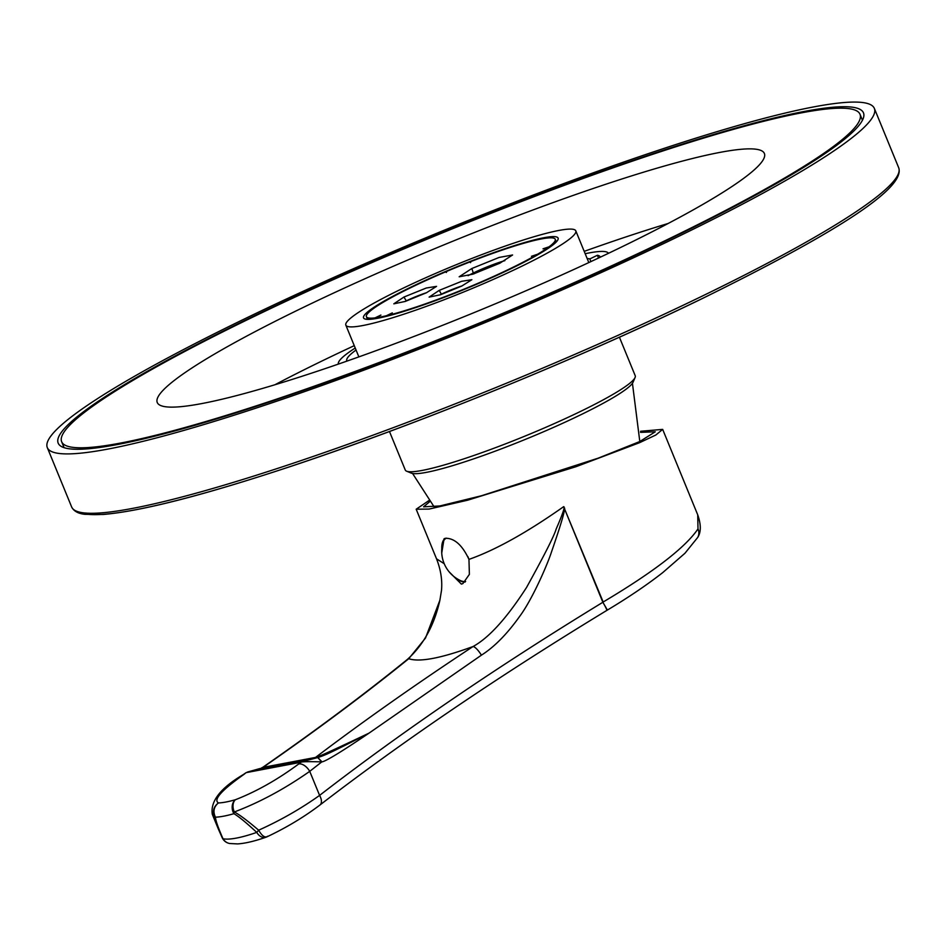 <?xml version="1.0" encoding="UTF-8"?>
<svg xmlns="http://www.w3.org/2000/svg" width="946" height="946" viewBox="0 0 946 946"><rect width="100%" height="100%" fill="white"/><g stroke="black" fill="none" stroke-linecap="round" stroke-linejoin="round"><path stroke-width="1.42" d="M619.417 337.202L635.215 375.716A124.269 14.036 157.7 0 1 635.073 377.501L633.099 382.149A120.65 13.634 157.7 0 1 580.087 415.105A120.65 13.634 157.7 0 1 411.285 473.118L406.614 471.191A124.269 14.036 157.7 0 1 405.266 470.02L389.468 431.506M635.073 377.501A124.269 14.036 157.7 0 1 580.477 411.451A124.269 14.036 157.7 0 1 406.614 471.191M521.057 266.571A124.269 14.036 -22.3 0 0 575.795 230.836A124.269 14.036 -22.3 0 0 400.596 289.417A124.269 14.036 -22.3 0 0 345.846 325.152A124.269 14.036 -22.3 0 0 521.057 266.571M409.855 287.655A105.148 11.884 -22.3 0 0 363.536 317.891A105.148 11.884 -22.3 0 0 511.786 268.333A105.148 11.884 -22.3 0 0 558.105 238.096A105.148 11.884 -22.3 0 0 409.855 287.655M375.065 317.88A102.05 11.529 157.7 0 1 366.409 316.721A102.05 11.529 157.7 0 1 446.086 271.656L446.264 272.472A94.813 10.713 157.7 0 1 446.5 272.365L446.323 271.549A102.05 11.529 157.7 0 1 470.245 261.806L470.422 262.621A94.813 10.713 157.7 0 1 470.659 262.527L470.481 261.711A102.05 11.529 157.7 0 1 541.372 238.936A102.05 11.529 157.7 0 1 555.243 239.267A102.05 11.529 157.7 0 1 549.047 246.811L543.11 248.786A94.813 10.713 157.7 0 1 543.016 248.857L548.964 246.882A102.05 11.529 157.7 0 1 537.565 254.249L531.617 256.236A94.813 10.713 157.7 0 1 531.475 256.319L537.423 254.332A102.05 11.529 157.7 0 1 386.595 315.692L392.342 312.901A94.813 10.713 157.7 0 1 392.188 312.937L386.441 315.728A102.05 11.529 157.7 0 1 375.172 317.868L380.919 315.077A94.813 10.713 157.7 0 1 380.824 315.089L375.065 317.88L375.396 318.672M446.394 272.413L446.086 271.656M549.354 247.568L549.047 246.811M499.855 263.201L512.59 254.982L499.11 257.442L471.877 268.498L459.165 276.788L472.87 274.174L499.855 263.201M426.362 292.799L436.555 286.366L426.256 288.022L403.93 297.056L393.82 303.832L405.29 301.419L426.362 292.799M461.683 286.106L471.877 279.697L461.648 281.305L439.251 290.363L429.129 297.115L440.54 294.738L461.683 286.106M375.491 318.648L375.172 317.868M548.964 246.882L549.271 247.627M470.552 262.574L470.245 261.806M640.537 432.357L655.282 431.778L639.78 441.534L598.286 458.136L481.455 495.763L439.843 505.956L423.583 506.82L429.685 501.699M428.834 500.635L416.181 509.22L429.082 509.078L467.608 500.209L576.079 466.674L639.461 442.728L655.826 435.018L662.673 429.378L640.584 431.27M260.067 768.507L247.911 771.924L302.235 761.636L317.88 757.545C324.466 755.286 326.713 754.896 369.011 733.138C312.357 760.076 319.783 755.688 315.55 757.415C363.524 721.077 416.027 684.112 473.035 646.532C488.94 637.829 506.772 618.152 526.52 587.501C544.305 555.361 554.167 535.897 556.13 529.11C562.74 513.962 565.235 506.477 563.639 506.678C526.851 532.574 495.29 550.146 468.956 559.382L469.382 574.364L462.878 583.599L461.364 584.108L449.208 571.916M439.914 600.131L425.499 638.065L408.719 658.723C419.539 662.354 440.978 658.286 473.035 646.532A10.335 2.803 56.6 0 1 481.396 655.176C494.25 647.052 507.009 634.127 519.673 616.366C532.03 599.859 547.19 565.247 551.483 551.979C560.978 524.51 565.27 509.977 564.348 508.38L603.17 602.011C653.627 571.987 685.235 547.628 697.994 528.92L697.722 514.837C701.152 524.592 701.14 532.137 697.699 537.446L697.699 537.446A10.335 9.673 29.4 0 0 697.994 528.92M444.206 563.698L436.532 558.838L416.181 509.22M441.735 553.032L444.076 538.735L445.495 538.274C454.518 538.156 462.334 545.192 468.956 559.382M407.336 659.457C364.588 694.092 316.472 729.993 263 767.159L263.071 767.36A10.335 8.987 -100.7 0 1 260.457 768.613L259.902 768.554A5.168 2.14 -104.9 0 0 259.831 768.566L246.031 772.693L243.962 774.372C221.624 790.194 213.11 799.713 218.408 802.953A118.841 22.184 -30.3 0 0 235.412 799.725C256.567 791.483 277.651 779.563 298.664 764.001L300.923 762.263C301.75 761.625 308.715 761.506 321.794 761.885L317.702 757.592L312.925 758.668A10.335 8.987 -100.7 0 0 315.55 757.415L263.071 767.36C317.028 729.886 365.57 693.678 408.719 658.723A10.335 6.445 -129 0 0 407.336 659.457C423.359 645.066 434.19 625.389 439.843 600.438L441.486 590.517C442.444 580.276 440.801 569.717 436.532 558.838M321.794 761.885L309.732 771.345C284.64 788.929 259.5 802.468 234.324 811.964A10.335 4.021 124.4 0 0 233.91 813.69A10.335 8.195 74 0 1 235.412 799.725A10.335 7.071 69.9 0 0 234.324 811.964C239.35 814.577 247.462 820.655 258.66 830.198C280.666 820.265 300.982 808.664 319.594 795.397C402.227 731.518 496.65 667.143 602.862 602.271L607.391 610.064C628.38 597.494 646.863 584.983 662.815 572.543L684.987 553.221L697.699 537.446M564.703 508.239A10.335 1.171 157.7 0 0 564.348 508.38L602.862 602.271A10.335 0.887 58.7 0 1 606.788 610.43L607.391 610.064M317.88 757.545L322.018 761.897C326.358 760.986 342.026 751.408 369.011 733.138L481.396 655.176M243.962 774.372A10.335 3.618 -124.4 0 0 243.252 774.608C220.595 787.994 210.272 801.215 212.294 814.281L215.428 817.19A129.176 24.123 -30.3 0 0 233.91 813.69C238.51 816.315 246.126 822.547 256.756 832.397A10.335 7.391 70.9 0 0 265.968 837.234A10.335 7.391 70.9 0 0 266.583 836.974M267.706 836.229C265.093 838.132 262.077 836.122 258.66 830.198L256.756 832.397A129.176 24.123 149.7 0 1 223.031 838.795A10.335 9.933 -79.2 0 0 229.618 843.501A10.335 10.335 0 0 1 222.192 837.718L218.171 828.625L214.222 815.771C212.543 810.592 213.938 806.323 218.408 802.953C213.784 806.796 212.791 811.55 215.428 817.19C215.653 820.643 218.195 827.845 223.031 838.795L221.991 837.151M229.618 843.501L237.612 843.915C245.31 843.394 254.758 841.16 265.968 837.234A10.335 10.335 0 0 0 266.902 836.855L266.902 836.855C286.224 827.762 303.903 817.143 319.961 804.999L319.961 804.999C403.457 740.789 499.074 675.929 606.788 610.43M465.065 582.027A24.289 11.659 64.1 0 1 456.185 578.195M441.782 548.491A24.289 11.659 64.1 0 1 445.117 538.357M465.621 581.459A23.768 11.411 64.1 0 1 460.359 580.537A32.495 32.495 0 0 1 442.527 543.761A23.768 11.411 64.1 0 1 446.441 538.156M468.743 558.79A23.768 11.411 -115.9 0 0 467.856 556.579M504.857 260.658A28.415 3.216 -22.3 0 0 473.272 273.016A28.415 3.216 -22.3 0 0 468.081 275.664M474.017 273.796A28.415 3.216 157.7 0 1 499.299 263.461M426.658 292.657A20.67 2.33 -22.3 0 0 406.283 300.863A20.67 2.33 -22.3 0 0 404.876 301.549M462.168 285.869A20.67 2.33 -22.3 0 0 441.344 294.206A20.67 2.33 -22.3 0 0 439.736 295.01M608.467 253.327A145.968 16.496 -22.3 0 0 588.696 253.008A145.968 16.496 -22.3 0 0 585.184 253.705M355.235 348.022A145.968 16.496 -22.3 0 0 338.372 364.092M356.051 350.008A136.922 15.467 -22.3 0 0 346.804 360.828A136.922 15.467 -22.3 0 0 346.945 361.112M600.272 257.217A136.922 15.467 -22.3 0 0 600.178 256.91A136.922 15.467 -22.3 0 0 597.411 255.254L589.819 258.932L590.907 261.604M587.17 258.554A127.887 14.45 157.7 0 1 589.819 258.932M354.265 345.657A328.108 37.071 -22.3 0 0 323.225 360.391A328.108 37.071 -22.3 0 0 274.872 384.774M668.207 223.457A328.108 37.071 -22.3 0 0 584.214 251.352M301.786 308.148A328.108 37.071 -22.3 0 0 157.249 402.499A328.108 37.071 -22.3 0 0 619.855 247.84A328.108 37.071 -22.3 0 0 764.392 153.489A328.108 37.071 -22.3 0 0 301.786 308.148M669.945 238.345A431.447 48.743 -22.3 0 0 860.009 114.277A431.447 48.743 -22.3 0 0 251.695 317.643A431.447 48.743 -22.3 0 0 61.644 441.711A431.447 48.743 -22.3 0 0 669.945 238.345M249.886 317.986A435.184 49.168 157.7 0 1 654.809 153.086A435.184 49.168 157.7 0 1 863.852 114.324A435.184 49.168 157.7 0 1 671.755 238.002A435.184 49.168 157.7 0 1 58.936 444.443A435.184 49.168 157.7 0 1 249.886 317.986M244.186 319.062A446.95 50.493 157.7 0 1 874.352 108.4A446.95 50.493 157.7 0 1 677.466 236.926A446.95 50.493 157.7 0 1 47.3 447.588A446.95 50.493 157.7 0 1 244.186 319.062M598.546 258.022L597.411 255.254M247.911 771.924A5.168 4.494 79.3 0 0 246.61 772.563L300.923 762.263A5.168 4.494 79.3 0 1 302.235 761.636M312.925 758.668L260.457 768.613M298.664 764.001A10.335 5.747 52.4 0 1 309.732 771.345L319.594 795.397A10.335 5.747 52.4 0 1 319.961 804.999M473.272 273.016L471.877 268.498M406.283 300.863L403.93 297.056M441.344 294.206L439.251 290.363M898.7 167.773A446.95 50.493 157.7 0 1 701.814 296.299A446.95 50.493 157.7 0 1 71.648 506.961C73.788 511.207 78.282 513.666 85.105 514.34L103.031 514.482C141.285 511.278 204.1 495.172 291.498 466.165C417.647 424.305 579.815 358.156 701.684 298.853C827.88 236.725 906.292 189.295 898.7 167.773L874.352 108.4M701.53 298.912A444.372 50.197 157.7 0 1 78.317 511.81M639.803 441.522L632.436 383.296M588.814 262.574L575.795 230.836M358.865 356.89L345.846 325.152M366.409 316.721L367.497 319.37M555.243 239.267L556.331 241.916M662.673 429.378L697.722 514.837M261.108 768.176L263 767.159M212.294 814.281L218.171 828.601M243.252 774.608L246.031 772.693M434.179 506.938L412.574 473.473M862.445 120.225L860.009 114.277M64.08 447.659L61.644 441.711M47.3 447.588L71.648 506.961"/></g></svg>
